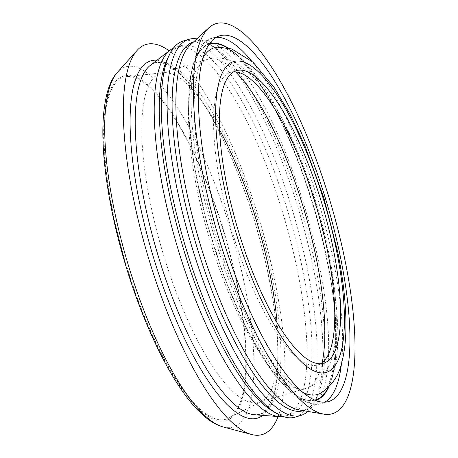 <?xml version="1.0" encoding="UTF-8"?>
<svg xmlns="http://www.w3.org/2000/svg" width="458" height="458" viewBox="0 0 458 458"><rect width="100%" height="100%" fill="white"/><g stroke="black" fill="none" stroke-linecap="round" stroke-linejoin="round"><path stroke-width="0.34" stroke-dasharray="2.29 1.72" d="M283.141 416.534A192.389 55.378 73.4 0 0 285.506 416.024A192.389 55.378 73.4 0 0 283.662 215.827A192.389 55.378 73.4 0 0 175.677 47.248A192.389 55.378 73.4 0 0 173.422 48.113M272.075 410.74A192.389 55.378 73.4 0 0 272.441 410.958A192.389 55.378 73.4 0 0 290.567 414.513A192.389 55.378 73.4 0 0 288.723 214.321A192.389 55.378 73.4 0 0 180.733 45.743A192.389 55.378 73.4 0 0 167.325 59.019M295.158 417.129A196.207 56.471 73.4 0 0 293.275 212.964A196.207 56.471 73.4 0 0 183.148 41.043M307.862 411.427A196.207 56.471 73.4 0 0 314.669 401.855A196.207 56.471 73.4 0 0 299.114 211.23A196.207 56.471 73.4 0 0 207.84 43.155A196.207 56.471 73.4 0 0 196.906 38.861M303.408 410.689A192.389 55.378 73.4 0 0 316.816 397.418A192.389 55.378 73.4 0 0 301.564 210.497A192.389 55.378 73.4 0 0 212.065 45.691A192.389 55.378 73.4 0 0 193.579 41.918M299.206 409.962A192.389 55.378 73.4 0 0 307.186 409.567A192.389 55.378 73.4 0 0 305.343 209.375A192.389 55.378 73.4 0 0 197.358 40.791A192.389 55.378 73.4 0 0 190.459 44.827M233.632 71.849A152.64 43.934 73.4 0 0 230.609 72.364A152.64 43.934 73.4 0 0 226.034 209.209A152.64 43.934 73.4 0 0 303.368 362.123A152.64 43.934 73.4 0 0 317.743 364.946A152.64 43.934 73.4 0 0 320.56 363.726M219.634 129.912A171.721 49.424 73.4 0 0 163.529 72.685A171.721 49.424 73.4 0 0 160.953 73.2A171.721 49.424 73.4 0 0 155.806 227.151A171.721 49.424 73.4 0 0 242.803 399.181A171.721 49.424 73.4 0 0 258.982 402.353A171.721 49.424 73.4 0 0 261.421 401.374A171.721 49.424 73.4 0 0 277.073 322.775M209.066 415.933A178.448 51.365 73.4 0 0 228.41 418.217A178.448 51.365 73.4 0 0 224.168 233.551A178.448 51.365 73.4 0 0 126.683 76.646A178.448 51.365 73.4 0 0 117.54 232.63A178.448 51.365 73.4 0 0 209.066 415.933M278.126 416.551A203.518 58.578 73.4 0 0 260.27 222.794A203.518 58.578 73.4 0 0 169.214 50.844M271.857 275.876A183.452 52.802 73.4 0 0 150.459 65.236C155.651 60.88 162.796 61.635 171.905 67.492C177.446 71.19 183.377 76.87 189.692 84.524C220.086 120.569 254.093 203.232 268.783 277.422C276.907 318.058 279.569 351.486 276.781 377.718C275.676 387.296 273.85 395.082 271.302 401.082C267.919 408.702 263.928 413.11 259.314 414.295L254.556 414.759A183.452 52.802 73.4 0 0 271.857 275.876M262.737 415.383A186.44 53.66 73.4 0 0 268.978 277.657A186.44 53.66 73.4 0 0 156.968 60.238M216.199 37.316A190.803 54.92 73.4 0 0 212.42 37.962A190.803 54.92 73.4 0 0 206.701 209.02A190.803 54.92 73.4 0 0 303.368 400.16A190.803 54.92 73.4 0 0 321.339 403.693A190.803 54.92 73.4 0 0 324.859 402.164M341.491 363.417A190.803 54.92 73.4 0 0 333.252 259.858A190.803 54.92 73.4 0 0 251.328 60.662M328.918 386.85A186.028 53.546 73.4 0 0 327.212 260.19A186.028 53.546 73.4 0 0 227.97 47.913M209.38 43.848A186.028 53.546 73.4 0 0 211.184 237.416A186.028 53.546 73.4 0 0 315.579 400.429M328.197 387.565A185.547 53.409 73.4 0 0 327.046 260.087A185.547 53.409 73.4 0 0 226.979 47.706M208.94 44.495A185.547 53.409 73.4 0 0 211.315 237.376A185.547 53.409 73.4 0 0 314.858 400.126M328.924 258.089A180.876 52.063 73.4 0 0 217.533 47.151C231.553 44.168 262.308 78.232 286.296 133.284C304.003 172.952 317.486 215.1 326.749 259.738C342.006 329.668 336.138 387.548 320.594 393.199A180.876 52.063 73.4 0 0 328.924 258.089M203.094 57.708A180.876 52.063 73.4 0 0 216.107 235.95A180.876 52.063 73.4 0 0 302.738 392.266M235.567 71.877A171.721 49.424 73.4 0 0 207.651 59.294A171.721 49.424 73.4 0 0 202.505 213.239A171.721 49.424 73.4 0 0 289.502 385.27A171.721 49.424 73.4 0 0 305.681 388.447A171.721 49.424 73.4 0 0 322.163 362.639M237.433 284.962A179.651 51.708 73.4 0 0 113.945 83.596A179.651 51.708 73.4 0 0 173.445 376.07A179.651 51.708 73.4 0 0 237.433 284.962M223.149 426.948A187.917 54.09 73.4 0 0 244.686 285.345A187.917 54.09 73.4 0 0 117.5 72.221M285.506 416.024L290.567 414.513M175.677 47.248L180.733 45.743M212.065 45.691L207.84 43.155M316.816 397.418L314.669 401.855M303.448 410.677L307.186 409.567M193.619 41.907L197.358 40.791M219.714 35.793L212.42 37.962L203.753 43.046L194.198 58.876L189.291 82.211L188.427 112.45L193.86 164.044L206.466 221.546L224.506 277.903L246.398 328.735L273.936 374.426L294.431 395.987L311.377 404.191L321.339 403.693L328.638 401.517M317.743 364.946L323.583 363.205M230.609 72.364L236.448 70.624M258.982 402.353L305.681 388.447C318.688 384.943 328.546 372.177 332.869 354.177C334.872 345.853 336 336.487 336.258 326.085C336.762 304.318 334.163 279.386 328.46 251.293C313.804 179.175 280.857 101.859 248.791 72.759C235.355 60.227 220.195 55.166 207.651 59.294L160.953 73.2M163.529 72.685L126.683 76.646M261.421 401.374L228.41 418.217"/><path stroke-width="0.69" d="M173.422 48.113A192.389 55.378 73.4 0 0 170.199 50.082A192.389 55.378 73.4 0 0 172.546 229.859A192.389 55.378 73.4 0 0 267.38 412.463A192.389 55.378 73.4 0 0 279.369 416.643A192.389 55.378 73.4 0 0 283.141 416.534M196.906 38.861A196.207 56.471 73.4 0 0 188.988 39.302L183.148 41.043A196.207 56.471 73.4 0 0 169.471 54.582L167.325 59.019A192.389 55.378 73.4 0 0 182.576 245.935A192.389 55.378 73.4 0 0 272.075 410.74L276.3 413.282A196.207 56.471 73.4 0 0 276.672 413.5A196.207 56.471 73.4 0 0 295.158 417.129L300.992 415.389A196.207 56.471 73.4 0 0 307.862 411.427M169.471 54.582A196.207 56.471 73.4 0 0 185.026 245.207A196.207 56.471 73.4 0 0 276.3 413.282M188.988 39.302A196.207 56.471 73.4 0 0 183.108 215.203A196.207 56.471 73.4 0 0 282.512 411.765A196.207 56.471 73.4 0 0 300.992 415.389M193.619 41.907L193.579 41.918A192.389 55.378 73.4 0 0 187.814 214.396A192.389 55.378 73.4 0 0 285.282 407.133A192.389 55.378 73.4 0 0 303.408 410.689L303.448 410.677M208.791 27.869L190.459 44.827A192.389 55.378 73.4 0 0 194.999 226.275A192.389 55.378 73.4 0 0 289.061 406.011A192.389 55.378 73.4 0 0 299.206 409.962L323.829 414.129A203.518 58.578 73.4 0 0 330.321 201.932A203.518 58.578 73.4 0 0 208.791 27.869A203.518 58.578 73.4 0 0 213.594 219.811A203.518 58.578 73.4 0 0 313.095 409.944A203.518 58.578 73.4 0 0 323.829 414.129M310.661 397.991A190.803 54.92 73.4 0 0 328.638 401.517A190.803 54.92 73.4 0 0 326.812 202.98A190.803 54.92 73.4 0 0 219.714 35.793A190.803 54.92 73.4 0 0 214.001 206.844A190.803 54.92 73.4 0 0 310.661 397.991M309.202 360.383A152.64 43.934 73.4 0 0 323.583 363.205A152.64 43.934 73.4 0 0 322.123 204.377A152.64 43.934 73.4 0 0 236.448 70.624A152.64 43.934 73.4 0 0 231.874 207.468A152.64 43.934 73.4 0 0 309.202 360.383M320.56 363.726A152.64 43.934 73.4 0 0 327.275 249.879A152.64 43.934 73.4 0 0 233.632 71.849M277.073 322.775A171.721 49.424 73.4 0 0 219.634 129.912M169.214 50.844A203.518 58.578 73.4 0 0 137.177 50.323A203.518 58.578 73.4 0 0 144.453 243.982A203.518 58.578 73.4 0 0 243.043 430.806A203.518 58.578 73.4 0 0 251.597 434.51A203.518 58.578 73.4 0 0 278.126 416.551M170.199 50.082L150.459 65.236A183.452 52.802 73.4 0 0 152.697 236.66A183.452 52.802 73.4 0 0 243.124 410.774A183.452 52.802 73.4 0 0 254.556 414.759L279.369 416.643M156.968 60.238A186.44 53.66 73.4 0 0 152.697 254.831A186.44 53.66 73.4 0 0 262.737 415.383M324.859 402.164A190.803 54.92 73.4 0 0 341.491 363.417M251.328 60.662A190.803 54.92 73.4 0 0 216.199 37.316M227.97 47.913A186.028 53.546 73.4 0 0 209.38 43.848M315.579 400.429A186.028 53.546 73.4 0 0 328.918 386.85M226.979 47.706A185.547 53.409 73.4 0 0 208.94 44.495M314.858 400.126A185.547 53.409 73.4 0 0 328.197 387.565M302.738 392.266A180.876 52.063 73.4 0 0 320.594 393.199C332.205 385.613 339.395 374.833 342.166 360.875C344.364 351.979 345.601 341.92 345.876 330.693C346.408 307.673 343.655 281.275 337.615 251.505L323.64 197.158L304.61 145.037L289.897 113.962L274.348 87.759L253.097 62.242L231.651 48.914L217.533 47.151A180.876 52.063 73.4 0 0 203.094 57.708M336.43 250.091A162.178 46.682 73.4 0 0 224.947 68.316A162.178 46.682 73.4 0 0 278.664 332.342A162.178 46.682 73.4 0 0 336.43 250.091M322.163 362.639A171.721 49.424 73.4 0 0 316.398 258.999A171.721 49.424 73.4 0 0 235.567 71.877M223.149 426.948C217.04 425.224 211.132 421.967 205.419 417.181C198.406 411.381 191.381 403.624 184.351 393.903C172.5 377.495 161.096 356.879 150.144 332.044C131.623 290.154 116.292 238.996 108.655 193.619C103.92 165.607 102.082 141.133 103.153 120.196C104.653 96.592 109.433 80.602 117.5 72.221A187.917 54.09 73.4 0 0 124.221 251.03A187.917 54.09 73.4 0 0 215.254 423.53A187.917 54.09 73.4 0 0 223.149 426.948L251.597 434.51M117.5 72.221L137.177 50.323"/></g></svg>
